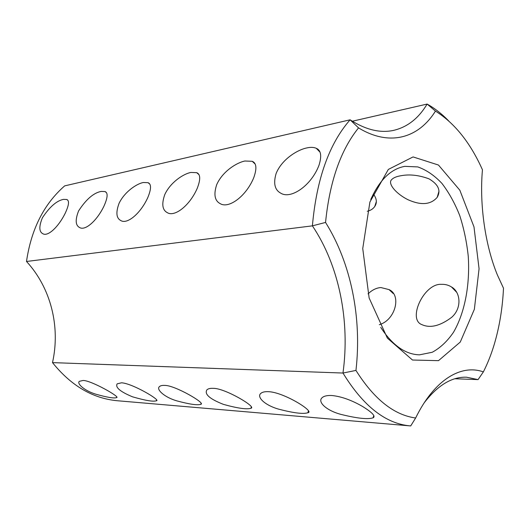<?xml version="1.0" encoding="UTF-8"?>
<svg xmlns="http://www.w3.org/2000/svg" width="530" height="530" viewBox="0 0 530 530"><rect width="100%" height="100%" fill="white"/><g stroke="black" fill="none" stroke-linecap="round" stroke-linejoin="round"><path stroke-width="0.79" d="M26.5 261.476L312.395 225.853C316.569 179.074 329.137 143.729 350.105 119.813L64.673 185.878C43.95 203.997 31.224 229.192 26.5 261.476C50.887 287.949 60.546 326.685 52.503 362.619L342.976 373.041L355.955 370.424C361.983 318.099 351.151 263.331 325.552 222.434C329.673 181.565 340.671 150.05 358.538 127.889L350.105 119.813C365.601 129.751 380.05 133.282 393.452 130.413C407.345 127.167 418.567 118.389 427.127 104.066L352.311 121.231M103.979 206.104C107.769 197.617 108.12 192.774 105.033 191.555L101.104 191.423C93.565 192.9 86.065 199.393 78.592 210.913C75.081 219.89 75.445 225.449 79.692 227.582C85.251 230.948 96.891 220.871 103.979 206.104M147.691 197.809C151.348 189.084 151.467 184.042 148.036 182.678L143.272 182.512C136.859 183.724 124.802 191.496 119.111 203.228C115.672 212.47 116.275 218.267 120.913 220.619C127.253 224.481 140.397 213.689 147.691 197.809M65.104 213.477C68.986 205.236 69.536 200.572 66.754 199.485L63.481 199.379C56.684 200.704 49.661 206.839 42.413 217.777C38.849 226.495 39.015 231.822 42.917 233.77C47.826 236.731 58.227 227.284 65.104 213.477M197.2 188.415C200.691 179.458 200.525 174.211 196.703 172.674L190.846 172.449C183.559 173.84 170.521 182.148 164.784 194.563C161.464 204.063 162.339 210.119 167.414 212.722C174.708 217.194 189.72 205.58 197.2 188.415M253.757 177.689C257.017 168.513 256.513 163.054 252.24 161.305L244.946 161.007C236.599 162.617 222.415 171.535 216.677 184.718C213.51 194.47 214.703 200.79 220.268 203.679C228.741 208.933 246.112 196.358 253.757 177.689M318.974 165.314C321.935 155.959 321.028 150.281 316.258 148.287C313.78 147.227 310.699 147.088 307.016 147.883C297.356 149.758 281.827 159.384 276.137 173.442C273.182 183.406 274.752 189.998 280.86 193.231C290.798 199.479 311.223 185.772 318.974 165.314M325.552 222.434L312.395 225.853C339.14 265.583 350.191 320.941 342.976 373.041C363.275 406.152 385.727 423.775 410.326 425.901L410.704 425.934L415.646 417.998C434.375 379.52 461.279 363.905 483.36 371.901C487.666 363.408 491.303 354.199 494.278 344.275C499.472 326.752 502.546 308.062 503.5 288.214L497.352 274.878C485.195 245.297 479.319 204.461 482.452 169.785L480.332 165.201C468.487 140.423 453.528 122.39 435.455 111.101C418.813 137.86 389.901 146.995 358.538 127.889M410.326 425.901L117.488 400.753C92.823 398.5 71.159 385.787 52.503 362.619M164.671 385.403C162.153 385.264 160.398 385.681 159.411 386.655C155.933 389.298 164.406 397.334 176.921 400.892C189.594 404.304 197.544 405.443 200.784 404.31C206.415 403.568 174.754 385.131 164.671 385.403M83.018 380.467L79.348 381.348C76.598 383.382 84.065 390.557 95.499 394.095C107.014 397.361 114.029 398.533 116.534 397.613C121.158 397.387 90.941 380.222 83.018 380.467M121.536 382.799L117.163 383.839C115.103 387.384 120.217 391.703 132.52 396.818C145.333 400.534 153.256 401.859 156.29 400.779C161.763 400.826 132.666 383.409 121.536 382.799M213.312 388.344C210.211 388.185 208.071 388.695 206.899 389.861C204.222 394.181 209.767 399.03 223.534 404.41C237.718 408.319 246.847 409.604 250.922 408.272C257.202 407.206 224.879 388.106 213.312 388.344M268.577 391.683C264.755 391.498 262.118 392.114 260.667 393.538C256.719 396.93 264.344 405.013 278.336 409.067C293.514 413.036 303.359 414.261 307.864 412.731C315.323 411.936 284.179 392.306 268.577 391.683M331.926 395.512C327.149 395.287 323.85 396.049 322.021 397.805C317.47 401.714 325.705 410.273 340.79 414.354C357.074 418.402 367.846 419.555 373.12 417.812C375.816 416.275 372.325 412.519 362.659 406.53C351.701 400.176 341.452 396.506 331.926 395.512M415.646 417.998C393.942 415.03 374.041 399.169 355.955 370.424M369.9 202.029L388.338 169.428L413.069 156.926L438.462 165.035L459.841 190.224L473.992 226.893L479.067 268.756L474.357 309.315L460.265 342.055L438.502 360.658L412.486 360.022L387.357 338.107L369.132 297.999L362.745 248.563L369.9 202.029M448.705 120.939C441.94 113.943 434.746 108.319 427.127 104.066L435.455 111.101M370.768 199.479C379.546 179.955 390.888 168.911 404.801 166.347L417.792 166.917C426.392 169.951 434.428 175.443 441.914 183.387C448.91 192.509 454.846 203.222 459.729 215.538C463.902 228.483 466.738 242.044 468.248 256.222C470.103 284.65 464.883 312.647 453.514 332.257C447.346 341.26 440.251 347.932 432.235 352.264L419.482 354.835C405.344 354.457 392.425 345.302 380.732 327.374M367.257 211.265C370.563 210.509 373.06 208.919 374.75 206.495C377.261 202.804 376.79 198.624 373.339 193.953M401.144 175.695C396.685 176.404 393.565 177.669 391.789 179.491C387.205 183.214 395.87 193.775 408.133 199.777C421.092 205.554 430.777 204.739 437.19 197.345C441.112 190.568 438.376 184.394 428.969 178.829C418.932 175.145 409.657 174.098 401.144 175.695M379.321 324.685C395.44 320.067 401.727 295.117 389.04 289.605L380.931 287.558C376.439 287.843 372.139 289.95 368.045 293.872M441.51 284.352C424.086 283.033 407.259 319.305 421.827 324.612C430.221 328.408 440.165 325.976 451.666 317.318C462.339 307.996 460.418 291.785 451.481 286.955C448.413 285.041 445.087 284.173 441.51 284.352M424.219 402.78C437.813 385.204 451.918 376.678 466.546 377.208L478.06 379.613L454.912 378.751M478.06 379.613L483.36 371.901M106.298 192.536L105.033 191.555M149.665 184.009L148.036 182.678M67.747 200.221L66.754 199.485M198.823 174.522L196.703 172.674M255.036 163.929L252.24 161.305M319.961 152.09L316.258 148.287M201.142 403.363L200.784 404.31M116.766 397.056L116.534 397.613M156.582 400.057L156.29 400.779M251.366 407.007L250.922 408.272M308.414 411.042L307.864 412.731M373.789 415.5L373.12 417.812M376.32 201.652L374.75 206.495M438.979 191.184L437.19 197.345M393.167 293.474L389.04 289.605M456.734 292.348L451.481 286.955"/></g></svg>

